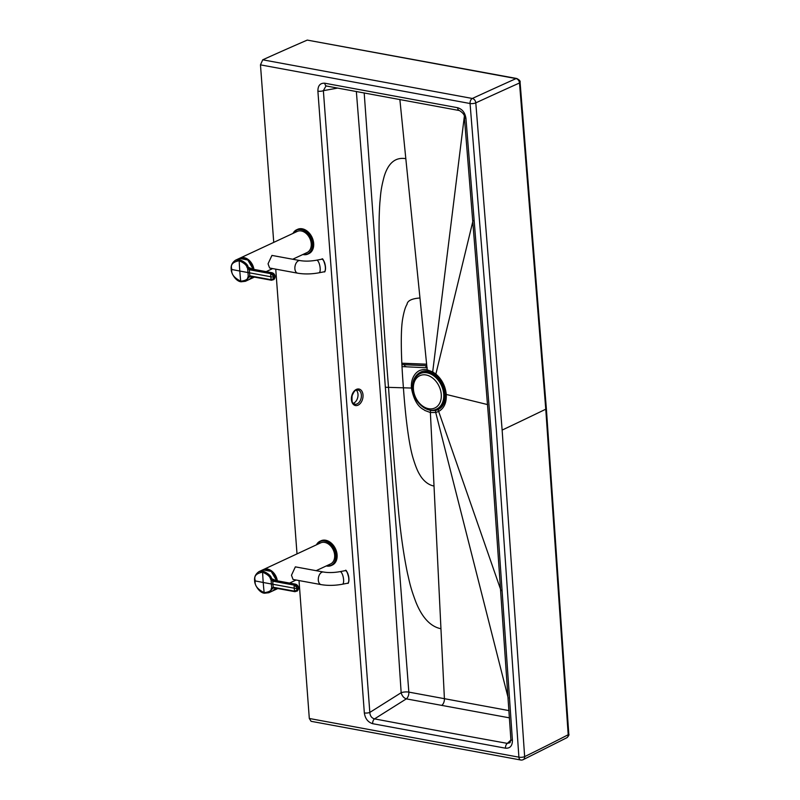 <?xml version="1.0" encoding="UTF-8"?>
<svg xmlns="http://www.w3.org/2000/svg" width="800" height="800" viewBox="0 0 800 800"><rect width="100%" height="100%" fill="white"/><g stroke="black" fill="none" stroke-linecap="round" stroke-linejoin="round"><path stroke-width="1.2" d="M356.31 390.14A7.28 4.87 -76.9 0 1 357.63 397.84A7.28 4.87 -76.9 0 1 353.24 403.29M356.35 91.44L379.92 388.16L390.25 528.88L401.16 692.71L369.82 712.43L323.37 90.67A4.08 1.29 -4.3 0 1 317.89 91.16L364.34 712.92A4.08 1.29 -4.3 0 0 369.82 712.43C370.07 715.94 371.64 718.09 374.53 718.88L406.34 698.87L509.5 717.86M510.89 740.01L507.33 743.38A26209.16 19105.66 -115 0 1 374.53 718.88A4.08 2.47 100.7 0 0 372.67 723.69C367.95 722.21 365.17 718.63 364.34 712.92M520.09 82.37A2.91 0.89 175.1 0 1 519.5 82.98A4158.6 871.22 -38.2 0 0 475.79 102.86A4.08 3 -114.7 0 0 472.4 98.48L472.33 98.47A4158.65 872.73 -38.2 0 1 516.05 78.59A2.91 1.77 100.8 0 1 516.75 78.5L516.75 78.5C519.44 79.88 520.55 81.17 520.09 82.37L546.36 408.59A2.91 0.92 175.7 0 1 545.77 409.21A5824.26 1836.86 -4.3 0 1 502.14 430.09L475.79 102.86A4.08 1.25 -4.9 0 1 470.06 103.51L496.4 430.7L518.9 757.17A4.08 2.48 100.2 0 0 520.71 760L311.09 721.31L309.31 718.48L299.01 580.56M297.01 553.89L275.74 269.15M273.74 242.38L260.47 64.86L262.74 59.81A5824.26 3538.64 100.5 0 1 307.27 40.09L516.75 78.5M465.93 118.25C465.02 112.61 462.26 109.1 457.63 107.72A4.08 2.47 -79.3 0 0 459.41 110.55C463.15 112.93 464.81 115.22 464.39 117.42A4.08 1.25 -4.9 0 0 465.93 118.25L490.96 429.69L512.42 740.47A4.08 1.32 -3.6 0 1 510.88 739.55L510.05 742.71L507.33 743.38A4.08 2.48 100.2 0 0 505.49 748.19L372.67 723.69M309.31 718.48L518.9 757.17A4.08 1.32 -3.6 0 0 524.64 756.62A4.08 2.98 64 0 1 523.21 759.65L566.83 737.73A4.08 2.99 -116.7 0 0 568.2 734.73A4158.6 2717.78 41.8 0 1 524.64 756.62L502.14 430.09M459.41 110.55L326.62 86.05A4.08 2.48 -79.8 0 1 324.82 83.22C320.19 82.95 317.88 85.6 317.89 91.16M412.75 388.83L412.68 388.03A2.91 0.92 -4.3 0 1 411.44 388.05C410.48 374.65 419.33 370.08 420.93 370.15C422.46 369.52 424.55 369.42 427.19 369.85L432.69 371.89L435.87 374.07C441.98 379.37 445.44 386.16 446.26 394.44C446.67 402.63 444.14 408.3 438.66 411.45L435.72 412.49L430.38 412.53L424.74 410.41C424.34 409.26 415.24 408.2 411.44 388.05L385.34 387.26L408.84 692.11L509.03 710.62M412.68 388.03C411.52 376.07 421.35 369.21 427.8 371.4L432.85 373.27L435.77 375.26C441.39 380.06 444.6 386.3 445.43 393.98C445.76 401.53 443.4 406.72 438.33 409.55L435.63 410.5L430.73 410.52A2.91 1.77 -79.5 0 0 430.38 412.53L434.02 486.05C425.53 484.44 420.68 476.45 419.72 474.61C417.73 471.55 415.59 466.32 413.31 458.92C408.65 444.23 405.23 413.96 403.41 387.67C401.29 361.32 400.23 331.49 402.79 318.13C404.02 311.38 405.42 306.8 407 304.4C407.43 300.73 411.76 298.59 419.97 297.99L405.82 158.67C395.51 156.97 388.29 162.9 384.17 176.46C380.58 189.85 380.69 194.5 379.84 202.94C378.77 218.92 378.78 238.24 379.88 260.9C382.42 305.68 385.3 347.8 388.52 387.27C391.19 426.64 394.61 468.86 398.78 513.95C401.09 536.83 404.01 556.68 407.53 573.51C409.68 582.51 410.27 587.25 415.99 602.35C422.29 617.84 430.61 626.63 440.95 628.74L444.41 698.71A5.82 3.54 -79.5 0 1 441.75 705.38M426.96 367.56A2.91 1.93 -99.7 0 1 425.76 365.88A2.91 1.79 -84.7 0 0 426.98 367.76M401.92 364.63L426.78 365.73M430.73 410.52L426.13 408.92M427.8 371.4A2.91 1.77 100.5 0 1 427.19 369.85L419.97 297.99M445.43 393.98A2.91 0.92 175.7 0 0 446.26 394.44L487.61 404.59M566.83 737.73C568.67 735.97 569.32 734.76 568.79 734.1A2.91 0.94 176.4 0 1 568.2 734.73L545.77 409.21L519.5 82.98A4.08 3.03 65.6 0 0 516.05 78.59L307.27 40.09M385.34 387.26L364.19 92.88M408.84 692.11A5.82 3.4 -80.7 0 1 406.34 698.87C403.95 698.05 402.27 696.17 401.29 693.23A5.82 3.59 57.8 0 1 401.16 692.71A5.82 1.75 176.7 0 1 408.84 692.11M337.75 88.06L323.37 90.67L325.94 86.04L326.62 86.05M436.84 408.98A19.56 14.27 -115 0 0 436.99 408.91A19.56 14.27 -115 0 0 441.65 385.16A19.56 14.27 -115 0 0 420.45 373.46A19.56 14.27 -115 0 0 420.3 373.54M443.36 400.91A18.47 13.47 -115 0 0 430.68 373.73M439.3 407.44A19.3 14.08 -115 0 0 442.65 384.69A19.3 14.08 -115 0 0 423.07 372.64M272.6 572.66A10.75 7.83 65 0 1 276.68 580.7A10.92 7.96 65 0 0 272.05 572.12M277.34 580.82A11.65 8.49 -115 0 0 263.43 569.55L320.63 542.88A11.65 8.49 65 0 1 334.65 555.11A11.65 8.49 65 0 1 330.48 563.99L316.14 570.68M321.13 584.62A6.41 3.89 100.4 0 1 318.31 580.18A6.41 3.89 100.4 0 1 323.44 572.02L295.36 566.86L291.47 575.24L293.04 579.46L321.13 584.62C327.81 585.74 334.92 585.61 342.46 584.22L347.65 583.22A6.41 2.1 79.1 0 0 348.49 576.54A6.41 2.1 79.1 0 0 345.22 570.64C346.03 569.15 347.25 571.69 348.9 578.25C348.8 582.32 348.38 583.98 347.65 583.22M262.78 569.84L271.22 571.42L276.64 580.69A11.65 8.49 -115 0 0 262.78 569.84L258.99 571.61L263.09 571.14C268.4 573.51 271.24 576.02 271.6 578.66L270.52 579.13L272.81 581.18L294.12 585.1C296.47 586.87 297.38 588.04 296.85 588.6L294.23 588.19A35.8 21.76 100.4 0 0 294.57 591.16L273.26 587.26L271.23 588.52C271.43 590.69 269.07 592.07 264.15 592.65C251.88 586.33 256.14 580.66 254.93 580.86L254.93 580.86C256.37 581.29 250.69 574.41 262.61 572.18C267.54 574.38 270.17 576.69 270.52 579.13M275.98 580.57L271.6 578.66L273.49 580.17A0.87 0.53 100.4 0 0 272.88 581.19M274 587.67L272.35 588.69L274.01 587.44M271.23 588.52A0.87 0.5 -160.3 0 0 272.35 588.69L269.19 592.54L264.75 593.19A0.87 0.53 -79.6 0 1 264.53 593.22L264.53 593.22A0.87 0.53 -79.6 0 1 264.15 592.65A233.13 141.68 100.4 0 1 263.22 582.49L254.93 580.86M274.06 587.67A0.87 0.53 -79.6 0 1 273.71 587.79L294.95 591.68L297.32 590.96A4.08 4.08 0 0 0 295.15 584.09L273.92 580.19L294.73 584.07C297.67 586.3 298.79 587.74 298.1 588.39L297.18 591.09L294.57 591.16C296.71 590.33 297.46 589.48 296.85 588.6L298.1 588.39M263.09 571.14A0.87 0.53 100.4 0 0 262.61 572.18A233.13 141.68 -79.6 0 0 263.22 582.49L272.92 584.27L272.81 581.18A0.87 0.53 102.3 0 1 273.44 580.16M273.34 587.27A0.87 0.53 -79.6 0 0 273.71 587.79A0.87 0.54 -81.3 0 1 273.67 587.78L272.69 588.15A0.87 0.56 -137.4 0 1 271.67 587.82L271.09 580.02L272.02 579.3M295.15 584.09A4.08 2.48 100.4 0 0 294.73 584.07A0.87 0.53 100.5 0 0 294.12 585.1A35.8 21.76 -79.6 0 0 294.23 588.19L272.92 584.27L273.26 587.26A0.87 0.54 -81.3 0 0 273.67 587.78L273.71 587.79M316.4 544.85L320.98 540.79A13.4 9.77 65 0 1 325.68 540.25A13.4 9.77 65 0 1 336.58 551.79A13.4 9.77 65 0 1 332.3 565.07L331.39 565.49A13.4 9.77 -115 0 0 335.67 552.22A13.4 9.77 -115 0 0 324.78 540.67A13.4 9.77 -115 0 0 320.07 541.21A13.4 9.77 -115 0 0 316.44 544.83M249.17 261.23A10.75 7.83 65 0 1 253.25 269.26A10.92 7.96 65 0 0 248.63 260.69M253.92 269.38A11.65 8.49 -115 0 0 240.01 258.11L297.21 231.44A11.65 8.49 65 0 1 311.23 243.67A11.65 8.49 65 0 1 307.05 252.55L292.71 259.24M297.7 273.19A6.41 3.89 100.4 0 1 294.89 268.74A6.41 3.89 100.4 0 1 300.02 260.58L271.94 255.42L268.05 263.81L269.62 268.02L297.7 273.19C304.38 274.3 311.49 274.17 319.04 272.79L324.22 271.79A6.41 2.1 79.1 0 0 325.07 265.1A6.41 2.1 79.1 0 0 321.8 259.2C322.6 257.72 323.83 260.25 325.48 266.81C325.38 270.88 324.96 272.54 324.22 271.79M239.36 258.4L247.8 259.98L253.22 269.26A11.65 8.49 -115 0 0 239.36 258.4L235.57 260.17L239.67 259.7C244.98 262.07 247.81 264.58 248.17 267.22L247.1 267.69L249.39 269.74L270.7 273.67C273.05 275.44 273.96 276.6 273.43 277.16L270.81 276.75A35.8 21.76 100.4 0 0 271.15 279.73L249.84 275.82L247.81 277.08C248.01 279.25 245.65 280.63 240.72 281.21C228.46 274.89 232.72 269.22 231.51 269.43L231.51 269.43C232.95 269.86 227.27 262.98 239.19 260.74C244.11 262.94 246.75 265.26 247.1 267.69M252.56 269.13L248.17 267.22L250.07 268.74A0.87 0.53 100.4 0 0 249.46 269.76M250.58 276.23L248.93 277.25L250.59 276M247.81 277.08A0.87 0.5 -160.3 0 0 248.93 277.25L245.77 281.1L241.33 281.75A0.87 0.53 -79.6 0 1 241.11 281.78L241.11 281.78A0.87 0.53 -79.6 0 1 240.72 281.21A233.13 141.68 100.4 0 1 239.8 271.05L231.51 269.43M250.63 276.23A0.87 0.53 -79.6 0 1 250.29 276.35L271.53 280.25L273.89 279.53A4.08 4.08 0 0 0 271.72 272.66L250.53 268.76L271.31 272.64C274.25 274.87 275.37 276.31 274.68 276.96L273.76 279.65L271.15 279.73C273.28 278.9 274.04 278.04 273.43 277.16L274.68 276.96M239.67 259.7A0.87 0.53 100.4 0 0 239.19 260.74A233.13 141.68 -79.6 0 0 239.8 271.05L249.5 272.83L249.39 269.74A0.87 0.53 102.3 0 1 250.02 268.73M249.91 275.83A0.87 0.53 -79.6 0 0 250.29 276.35L250.24 276.34A0.87 0.54 -81.3 0 1 250.24 276.34L249.27 276.72A0.87 0.56 -137.4 0 1 248.25 276.38L247.67 268.58L248.6 267.87M271.72 272.66A4.08 2.48 100.4 0 0 271.31 272.64A0.87 0.53 100.5 0 0 270.7 273.67A35.8 21.76 -79.6 0 0 270.81 276.75L249.5 272.83L249.84 275.82A0.87 0.54 -81.3 0 0 250.24 276.34M302.26 228.81A13.4 9.77 65 0 1 313.15 240.36A13.4 9.77 65 0 1 308.88 253.63L307.97 254.05A13.4 9.77 -115 0 0 312.25 240.78A13.4 9.77 -115 0 0 301.36 229.24A13.4 9.77 -115 0 0 296.65 229.77A13.4 9.77 -115 0 0 293.02 233.39L297.55 229.35A13.4 9.77 65 0 1 302.26 228.81M361.01 398.63A7.28 4.87 -76.9 0 1 354.72 404.18C353.34 402.33 351.61 405.6 352.07 395.82C355.21 388.4 356.54 390.45 358.03 390A7.28 4.87 -76.9 0 1 361.01 398.63M362.59 399.07A8.45 5.65 103.1 0 0 356.49 389.35A8.45 5.65 103.1 0 0 352.58 403.43A8.45 5.65 103.1 0 0 362.59 399.07M262.74 59.81L472.33 98.47A4.08 2.47 -79.2 0 0 470.06 103.51L260.47 64.86M457.63 107.72L324.82 83.22M512.42 740.47C512.35 745.93 510.03 748.51 505.49 748.19M403.41 387.67C405.23 413.96 408.65 444.23 413.31 458.92C415.59 466.32 417.73 471.55 419.72 474.61C420.68 476.45 425.53 484.44 434.02 486.05L440.95 628.74M401.85 363.32L426.64 364.29M405.87 366.5A2.91 1.15 -89.6 0 1 405.57 366.6A2.91 1.15 -89.6 0 1 404.49 364.63M473.07 220.49L435.87 374.07A2.91 1.11 129 0 0 435.77 375.26M464.3 116.7L432.69 371.89A2.91 1.4 119.2 0 0 432.85 373.27M501.04 590.68L438.66 411.45A2.91 2 -116.8 0 1 438.33 409.55M508.22 698.12L435.72 412.49A2.91 1.97 -102 0 1 435.63 410.5M405.82 158.67L399.86 99.43M436.69 409.05A19.56 14.27 -115 0 0 441.35 385.3A19.56 14.27 -115 0 0 420.15 373.6C414.85 376.49 412.38 381.59 412.76 388.91C411.95 398.47 425.81 414.87 436.69 409.05L436.99 408.91M413.42 389.28A17.81 12.99 -115 0 0 435.39 407.71A17.81 12.99 -115 0 0 433.2 378.51A17.81 12.99 -115 0 0 413.42 389.28M277.17 580.79A11.53 8.41 -115 0 0 264.27 569.36M273.79 590.25A11.53 8.41 -115 0 0 275.87 588.19M277.82 588.55L272.86 590.84A11.65 8.49 -115 0 0 273.27 590.66A11.65 8.49 -115 0 0 276.03 588.21M323.44 572.02C328.38 572.85 333.91 572.72 340.03 571.64A6.41 2.1 79.1 0 1 343.59 579.65A6.41 2.1 79.1 0 1 342.46 584.22M346.13 570.99A6.17 2.02 79.1 0 1 348.64 576.51A6.17 2.02 79.1 0 1 348.36 582.56M272.62 590.96A11.65 8.49 -115 0 0 275.6 588.14L272.62 590.96L268.84 592.72L264.53 593.22C259.32 592.89 254.44 584.74 254.63 580.68C254.15 577 255.6 573.98 258.99 571.61M295.3 591.57L294.57 591.16L295.3 591.57M326.29 565.95A13.4 9.77 -115 0 0 331.39 565.49L326.25 565.96M326.51 565.84A13.1 9.55 -115 0 0 335.79 555.3A13.1 9.55 -115 0 0 324.62 541.03A13.1 9.55 -115 0 0 316.66 544.73M253.75 269.35A11.53 8.41 -115 0 0 240.85 257.92M250.37 278.81A11.53 8.41 -115 0 0 252.45 276.75M254.4 277.11L249.44 279.4A11.65 8.49 -115 0 0 249.85 279.23A11.65 8.49 -115 0 0 252.61 276.78M300.02 260.58C304.96 261.41 310.49 261.28 316.61 260.2A6.41 2.1 79.1 0 1 320.17 268.22A6.41 2.1 79.1 0 1 319.04 272.79M322.71 259.55A6.17 2.02 79.1 0 1 325.21 265.07A6.17 2.02 79.1 0 1 324.94 271.13M249.2 279.52A11.65 8.49 -115 0 0 252.18 276.7L249.2 279.52L245.41 281.29L241.11 281.78C235.9 281.46 231.02 273.3 231.21 269.24C230.73 265.57 232.18 262.54 235.57 260.17M271.87 280.13L271.15 279.73L271.87 280.13M302.86 254.51A13.4 9.77 -115 0 0 307.97 254.05L302.82 254.53M303.09 254.4A13.1 9.55 -115 0 0 312.36 243.86A13.1 9.55 -115 0 0 301.2 229.6A13.1 9.55 -115 0 0 293.24 233.29M464.39 117.42L489.43 428.82L510.88 739.55M520.71 760A4.08 4.08 0 0 0 523.21 759.65M401.85 363.21L426.63 364.18M402.03 366.6L427.24 367.82M568.79 734.1L546.36 408.59M273.7 573.96L276.55 580.2M289.57 583.07L296.1 580.02M340.03 571.64L345.22 570.64M250.28 262.52L253.13 268.77M266.14 271.63L272.67 268.59M316.61 260.2L321.8 259.2"/></g></svg>
